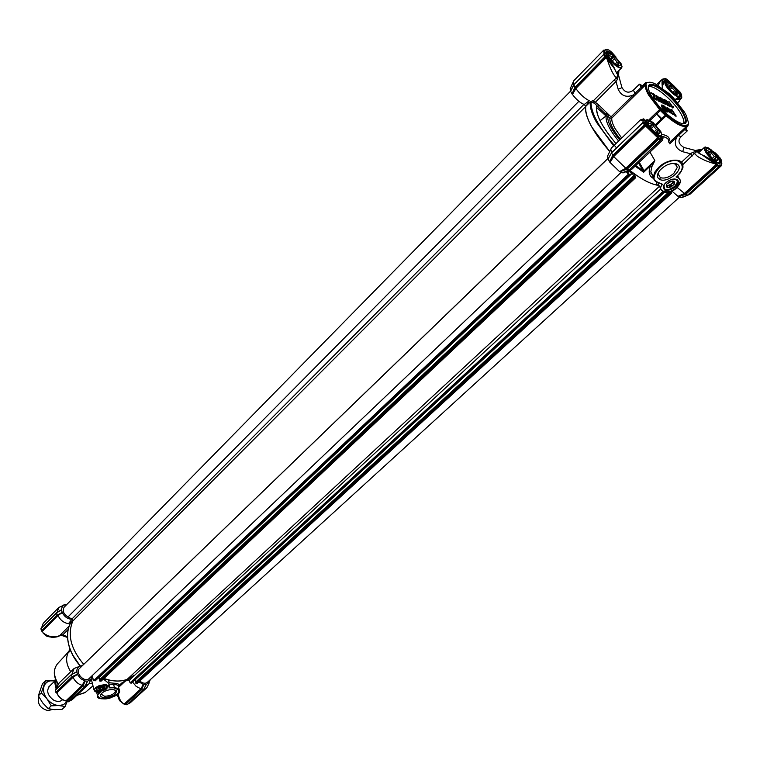 <?xml version="1.0" encoding="UTF-8"?>
<svg xmlns="http://www.w3.org/2000/svg" width="760" height="760" viewBox="0 0 760 760"><rect width="100%" height="100%" fill="white"/><g stroke="black" fill="none" stroke-linecap="round" stroke-linejoin="round"><path stroke-width="1.14" d="M657.077 182.105L662.625 184.309L657.257 182.011C648.679 180.462 658.758 163.656 669.712 161.557C681.045 156.693 687.125 168.435 677.322 175.731L676.039 176.909L678.281 177.897C681.482 179.977 681.007 183.179 676.856 187.52C670.994 195.187 654.958 191.662 662.625 184.309M656.801 135.1L660.098 136.733C655.139 134.662 650.598 130.511 646.484 124.269L644.86 120.602M618.792 70.68L618.298 74.176C617.7 74.984 616.844 73.938 615.714 71.05L608.142 57.988M672.752 163.381L675.896 164.312L677.293 167.409L673.769 173.451C668.942 177.431 664.477 178.828 660.364 177.641L658.169 174.088L658.92 171.589M659.927 179.522C656.764 177.802 656.64 174.857 659.566 170.686C665.152 164.777 670.871 162.516 676.713 163.923L677.559 164.407C684.779 168.967 667.726 183.493 659.927 179.522M675.573 186.969C678.604 183.92 679.183 181.498 677.331 179.711C674.101 178.201 670.263 179.218 665.817 182.761L664.468 184.224C662.236 191.577 665.94 192.489 675.573 186.969M663.936 184.984L663.366 186.846C664.772 190.836 668.61 190.655 674.899 186.314L677.502 181.897L676.514 179.655L674.167 178.97M671.831 181.07L666.89 183.977M668.658 142.025C669.399 139.327 667.024 137.38 661.533 136.182M656.412 125.143L655.471 124.678L665.285 115.32L666.149 115.814L656.174 125.381M616.512 147.829C599.336 128.383 590.852 113.145 591.052 102.115L590.453 101.764L585.76 106.343C584.877 111.15 586.853 118.009 591.707 126.91L609.757 151.525C592.876 132.088 584.867 117.078 585.722 106.523L72.865 620.948C67.165 634.429 70.765 648.888 83.666 664.316C70.68 648.755 67.118 634.23 72.979 620.73M687.838 194.93L719.026 166.573L719.083 165.575L717.525 164.863L685.13 193.942L685.396 194.417L678.015 196.336L684.456 193.41L716.082 164.588L714.732 163.714C708.216 162.004 702.506 159.59 697.585 156.456L694.431 153.472L682.755 164.72M661.646 118.75L660.678 118.655L656.82 113.99L650.047 120.517M685.833 127.975L687.249 130.9L684.684 129.608L676.694 137.266L675.611 136.686L687.125 125.827C683.401 127.851 676.409 124.516 666.149 115.814L666.663 115.064C676.685 123.576 683.515 126.844 687.154 124.868L687.933 125.058L687.828 126.084L684.684 129.608M658.198 85.471L660.601 80.712L662.825 79.04M659.784 179.455L660.24 177.593M661.162 110.086L660.278 110.456L665.285 115.32L665.57 114.361L660.297 108.889C651.044 98.677 646.361 90.754 646.256 85.12L645.838 84.151L646.712 82.507L645.838 82.431L644.841 84.312L645.278 85.158C645.097 87.628 646.304 91.086 648.907 95.551L660.278 110.456L656.82 113.99M687.154 124.868L687.125 125.827L687.828 126.084L688.664 123.282L687.933 125.058M646.712 82.507L647.51 82.726C649.125 81.757 651.804 82.184 655.547 84.018L669.028 93.528L673.293 97.679L684.418 112.1L686.242 115.425L688.664 123.282M656.63 85.832C648.451 82.317 646.313 84.977 650.227 93.822C656.754 105.146 665.561 114.275 676.628 121.239L678.205 122.046C698.62 132.25 675.953 94.724 656.63 85.832M682.575 123.462L684.494 122.759C686.109 120.944 685.264 117.23 681.967 111.606C674.747 100.614 666.235 92.34 656.422 86.763C652.802 85.006 650.332 84.721 649.002 85.918L648.223 87.818M646.256 85.12L645.278 85.158L611.781 118.113C611.496 120.64 612.598 124.136 615.077 128.592L621.68 138.044M683.591 123.291C684.313 121.153 683.288 117.724 680.504 113.002C673.084 100.111 653.781 84.274 648.432 86.802M662.369 88.16L662.397 85.937L664.003 81.928L665.684 81.348M698.744 152.703L698.867 151.876L700.406 151.097M666.833 111.691C663.547 109.43 661.836 107.188 661.703 104.984L663.461 105.421C666.767 108.11 668.315 110.257 668.097 111.862L666.833 111.691M661.589 105.165L661.409 105.269C661.542 107.473 663.252 109.706 666.539 111.967L667.907 111.957M666.425 110.979L662.511 105.745L663.394 105.868C665.95 107.778 667.251 109.516 667.289 111.084L666.425 110.979M662.416 105.953L667.09 111.159M650.855 173.175L652.46 174.819M653.514 178.163L653.258 178.362C649.087 175.987 648.147 171.827 650.427 165.88L654.854 160.597L651.871 166.659L650.807 171.921L653.467 177.631M658.483 182.742L658.103 184.005L659.433 186.314M649.961 152.076L654.854 160.597L644.014 170.8L643.644 172.273L650.427 165.88L651.871 166.659M661.675 134.32C668.068 135.565 670.443 137.93 668.79 141.436M658.112 184.005L657.561 185.392L656.212 184.936L656.64 181.934M629.556 170.183C640.043 178.4 648.936 183.312 656.212 184.936M635.122 166.145L643.644 172.273L643.102 170.943L643.891 170.458L642.989 170.743L635.769 165.537M643.102 170.943L638.552 162.897M681.036 197.609L682.774 197.23M678.309 196.574L680.808 197.704L681.862 197.248M671.707 190.959L678.015 196.336M622.535 172.739L624.644 172.302M622.25 172.814L629.213 169.993L626.297 168.891L619.609 171.618L622.317 172.833L623.95 172.093M619.609 171.618L625.784 168.226L613.681 156.57L610.042 162.459L619.295 171.37M610.042 162.459L613.272 155.591L611.448 152.978M611.287 153.282L608 158.992L609.776 162.155M608.038 159.144L610.081 155.334M608.067 155.04L607.506 156.208L608 158.764M584.212 104.49L589.247 100.747C584.288 98.144 579.823 94.069 575.842 88.511L572.47 94.477C576.213 99.484 580.117 102.819 584.212 104.49L585.76 106.343M572.47 94.477L575.178 88.027L575.842 88.511L606.053 57.77L607.069 59.166L607.943 58.833L607.069 59.166M573.173 86.222L570.542 91.219L572.214 94.173M578.873 101.298L67.953 616.996C63.412 613.89 62.159 610.612 64.172 607.173L570.579 91.133L572.042 88.331M570.617 87.789L570.561 91.01M629.603 169.736L631.817 169.28L662.245 140.429L662.064 138.463L662.007 139.469L663.167 138.007M681.501 162.184L690.574 153.757L692.436 152.465L697.509 151.05L694.668 150.261M694.659 150.261L684.057 147.507L682.642 151.696L690.574 153.757L692.151 156.018M719.311 166.022L721.344 165.746L689.804 194.398L688.085 194.807M680.751 197.685L687.686 195.073L685.396 194.417M685.197 194.484L678.538 196.745M684.447 193.41L677.093 187.397M626.563 169.357L619.846 171.798M609.567 161.899L612.503 155.809L613.681 156.57M611.524 152.655L610.822 149.321L611.392 148.01L640.414 119.899L642.836 120.897L643.587 118.873M589.247 100.747L586.302 105.915M572.014 93.936L574.788 87.59L575.443 87.543L573.753 85.015L570.579 91.352M573.8 84.769L573.23 82.013L573.714 80.816L603.697 50.15L603.991 54.188M665.57 114.361L666.663 115.064M656.811 113.8L661.808 118.655M695.808 150.432L697.509 151.05L694.431 153.472L692.436 152.465M679.174 101.498L677.606 102.733M685.472 193.819L685.805 194.266L717.164 165.727L716.68 165.205L685.13 193.942L684.456 193.41M687.743 195.092L680.808 197.704M661.029 139.773L629.385 169.832M629.289 170.002L622.317 172.833M626.762 169.28L625.784 168.236L657.78 137.798L645.506 125.903L613.672 156.56M626.829 168.653L627.181 169.119L658.91 138.975L658.483 138.567L626.487 168.786L658.407 138.434L659.158 138.111L658.91 138.975L660.924 139.897L660.981 138.852L661.114 139.583M642.931 122.445L611.258 153.178M611.448 152.76L643.492 122.151L611.477 152.703M612.503 155.809L613.111 155.905L644.85 125.305L645.506 125.903L646.38 125.523L659.309 138.254M642.856 120.973L643.834 120.754L642.856 120.973L643.331 122.141M590.453 101.764L592.8 100.643L591.052 102.115L594.386 103.227L616.008 81.453L618.156 89.195C621.024 88.284 622.231 87.571 621.784 87.058L618.298 74.176L616.483 77.862L617.291 79.581L616.008 81.453L613.928 80.17L616.483 77.862C613.586 75.563 610.48 69.359 607.135 59.261L614.992 69.284C613.406 66.072 611.049 62.586 607.943 58.833M603.601 54.501L573.743 84.826M574.712 87.77L575.178 88.027L605.416 57.18L606.053 57.77L606.898 57.399L607.867 58.738L607.059 56.297C604.542 51.12 605.919 49.961 611.183 52.82L614.792 56.107M714.818 163.77L715.16 162.916L714.732 163.714L702.088 154.879C698.801 153.472 697.271 152.2 697.509 151.05L702.135 149.501M661.95 136.562C663.47 137.75 663.528 138.386 662.112 138.463M642.447 85.766L641.44 87.656L644.841 84.312L645.838 84.151M606.698 49.742L607.316 49.334L609.444 50.416L607.753 49.552M607.316 49.334L606.547 49.704M617.291 79.581L618.535 75.059M662.378 88.293L662.207 85.832C661.789 81.852 662.093 79.543 663.109 78.888L664.658 78.954L666.472 80.57C671.726 83.135 676.153 87.447 679.744 93.499C681.026 96.349 679.848 98.325 676.21 99.418L674.975 99.74M664.601 78.859L665.209 78.46L666.957 79.344M665.209 78.46L664.468 78.793M680.257 92.236L681.387 94.582M681.625 95.541L681.758 97.508C681.255 98.819 679.411 99.474 676.239 99.474L675.64 99.151M717.829 155.41L717.753 156.361C721.791 162.925 721.107 164.93 715.702 162.364L704.254 155.838M719.976 157.861L721.211 160.274M717.544 165.034L717.164 165.727L719.026 166.573L719.216 165.718M646.38 125.523L644.005 122.407L642.96 122.502L644.318 124.849L645.135 124.364L644.736 125.257L644.993 124.393M606.898 57.399L604.628 54.435L603.62 54.53L604.894 56.724L605.692 56.268L605.302 57.123L605.549 56.287M701.993 149.625C697.024 150.584 697.062 152.332 702.088 154.879L702.316 154.993M715.075 162.858L704.197 155.781M661.181 135.964C662.539 136.866 662.178 137.114 660.098 136.733L662.064 138.463L661.153 138.273L661.124 139.127M660.716 136.41L660.972 136.838L660.041 136.657M648.783 119.947L660.297 108.889M712.557 151.059L717.687 155.23M609.378 50.312L611.866 52.421L611.116 53.399M607.582 49.409L607.563 50.055L603.697 50.15M606.774 49.666L607.553 49.466L606.841 49.78M615.628 70.851L615.714 71.05C617.272 74.689 618.241 74.622 618.611 70.851M611.952 52.487L615.98 57.029M666.434 81.377L666.472 80.57C664.183 79.962 662.786 81.719 662.264 85.842L662.264 85.842C662.093 81.415 662.872 79.116 664.611 78.945M665.503 79.173L665.447 78.584L664.762 78.897M667.128 79.363L679.155 91.19M665.475 78.537L664.686 78.774M679.06 91.048L679.962 91.969M681.406 94.05L681.264 94.81M674.661 99.398L675.64 99.161L674.756 99.503M681.482 95.38C681.995 97.755 680.238 99.104 676.21 99.418M718.846 156.798L719.986 157.795M721.202 159.809L721.069 160.578M721.344 165.746L721.012 160.474M716.366 163.695L717.525 164.863L716.68 165.205L716.082 164.588L716.366 163.695L715.16 162.916L715.322 162.127M661.153 138.273L660.981 138.852L659.29 138.073L658.407 138.434L657.78 137.798L658.084 136.857M643.834 120.754C643.321 118.18 643.682 118.227 644.926 120.878M620.397 139.28C613.016 130.017 609.51 122.987 609.871 118.189L610.983 118.189L611.031 116.879L598.966 105.231L597.806 106.533L594.386 103.227M679.307 96.235L678.433 97.736L675.934 99.142M617.281 72.2L616.882 73.245M646.484 124.279L644.318 121.97M642.438 85.756L639.454 84.16L641.44 87.656M610.983 118.189L611.781 118.113M618.156 89.195C621.224 95.855 626.231 97.812 633.184 95.057L633.963 96.302M611.031 116.879L641.155 87.334M675.497 115.776L671.745 109.478L675.203 116.052L676.219 116.118L675.203 116.052M667.128 107.768L666.919 107.853C667.926 109.905 669.778 111.881 672.467 113.8M667.945 108.594L670.985 111.017L671.925 110.998L667.973 108.357L673.503 114.561L668.952 111.777L673.293 114.636M672.638 107.654L668.895 101.394L672.343 107.939L673.065 107.863L672.343 107.939M673.084 107.407L673.683 107.055L673.065 107.863M664.449 99.703L664.25 99.778C664.677 101.925 666.026 103.388 668.278 104.177L668.733 105.155M667.242 102.21L668.192 102.21L667.242 102.21L665.228 100.434M667.27 105.393L670.244 106.419L667.27 105.393L667.119 104.367L669.275 105.421L668.278 104.177M660.221 97.641L660.022 97.727C660.45 99.864 661.798 101.337 664.069 102.125L664.515 103.103M663.033 100.159L663.983 100.159L663.033 100.159L661.01 98.372M663.043 103.35L666.035 104.376L663.043 103.35L662.891 102.315L665.057 103.37L664.069 102.125M655.975 95.57L655.775 95.655C656.193 97.802 657.552 99.275 659.832 100.063L660.278 101.052M658.797 98.097L659.756 98.097L658.797 98.097L656.764 96.302M658.787 101.279L661.798 102.315L658.787 101.279L658.635 100.254L660.82 101.308L659.832 100.063M653.818 94.99L650.674 92.929L653.818 94.99L653.495 95.627C652.831 97.385 654.028 98.914 657.077 100.225L657.153 100.016M650.968 92.644L654.607 94.42C653.695 96.083 654.36 97.698 656.621 99.237L656.383 98.41L656.364 99.275M714.191 152.674L717.278 156.484M679.107 93.508L681.463 95.313L681.169 94.591M607.534 114.142L606.917 115.32L596.572 105.431L596.714 107.397C595.964 115.311 602.376 127.376 615.961 143.583C601.578 126.378 595.118 113.658 596.572 105.431M608.95 114.874L607.791 116.185L606.043 115.976L600.02 120.593M596.686 107.569L606.043 115.976M618.602 141.018C609.672 130.093 605.492 121.742 606.081 115.966L606.917 115.32M671.745 109.478L676.219 116.118M669.246 111.492L672.752 113.772L667.213 107.569L671.925 110.998M668.895 101.394L672.467 106.59L673.246 106.314L673.683 107.055M668.572 103.892C666.311 103.103 664.971 101.64 664.544 99.503L668.192 102.21M667.536 101.935L665.285 100.177L667.926 103.322M668.183 103.075L670.244 106.419M667.565 105.118L667.119 104.367M664.364 101.84C662.093 101.052 660.744 99.579 660.317 97.441L663.983 100.159M663.328 99.883L661.067 98.126L663.708 101.27M663.964 101.023L666.035 104.376M663.337 103.065L662.891 102.315M660.126 99.778C657.846 98.99 656.488 97.517 656.07 95.37L659.756 98.097M659.091 97.812L656.82 96.054L659.471 99.209M659.737 98.962L661.798 102.315M659.082 100.995L658.635 100.254M656.383 98.41L657.371 99.94C654.312 98.629 653.125 97.099 653.781 95.342L654.113 94.705M604.922 114.903L606.594 113.097M109.022 687.885L109.516 686.745L105.915 684.447L99.189 685.606L95.674 687.515L93.993 689.89L97.859 692.312C94.297 691.856 93.508 690.498 95.484 688.218C97.764 684.332 113.078 683.971 109.022 687.885L114.504 687.79C117.952 688.075 119.643 689.158 119.586 691.02L118.74 692.892M73.017 655.452L80.161 665.903M92.397 683.496L89.262 683.544M70.737 671.736C66.443 664.905 65.521 658.692 67.972 653.106L69.549 650.028M124.621 681.748L119.586 686.413L119.377 685.273M109.26 685.729L108.623 683.259L103.37 679.031M104.272 697.623C112.679 696.778 116.698 694.45 116.328 690.64L113.002 689.51C108.015 689.586 104.082 690.992 101.194 693.747C99.683 695.951 100.71 697.243 104.272 697.623M101.441 693.462L101.213 694.174L104.566 696.283C110.39 695.951 114.057 694.269 115.577 691.23L114.807 689.804M96.529 688.588L96.292 689.244L98.838 690.859L106.305 688.427L107.141 687.049L106.438 685.89M96.805 688.303L96.444 688.683C96.529 692.312 99.987 692.379 106.828 688.883L107.416 686.47C104.386 685.007 100.852 685.615 96.805 688.303M119.215 689.586L118.389 686.422C118.569 685.235 117.002 684.617 113.677 684.579L114.504 687.79L109.345 687.486M69.312 646.988L69.635 650.123L70.195 649.572M68.115 652.051L69.635 650.123M108.822 684.057L113.677 684.579L113.953 683.231C117.952 683.325 119.548 684.2 118.731 685.833L122.55 682.442M122.17 682.651L128.582 679.706L122.322 682.508L118.427 686.061M61.864 635.369L59.935 635.54L60.781 634.457L62.7 634.952L61.303 635.293M118.522 686.945L118.598 686.005M119.586 686.413L118.569 687.125M91.153 678.803L88.882 683.943L85.443 685.539M73.388 698.62L71.421 700.15M99.455 678.195L98.116 678.1M99.769 692.417L97.859 692.312M133.941 675.146C127.442 680.865 118.864 682.413 108.214 679.792L109.354 682.746L108.623 683.269M118.085 693.775C118.94 698.307 120.631 701.547 123.158 703.494L122.93 703.418M123.234 703.522L124.402 703.874L140.904 688.826L136.192 686.413L132.591 682.091M118.607 698.516L119.643 700.73L123.158 703.494L119.643 700.73L117.6 694.231M59.242 682.869L56.041 688.664M71.934 674.225L74.09 668.486L79.315 666.444M81.653 665.808L83.448 664.649M56.477 686.726L55.993 688.484L54.786 682.689M103.635 678.775L104.652 679.487L108.214 679.792M63.137 605.121L66.756 604.542M65.93 604.542L65.749 604.646C63.061 605.14 61.693 606.812 61.627 609.663L59.812 610.907M70.252 623.656L72.57 621.233L68.514 623.675C63.783 622.886 60.278 620.15 57.997 615.467L42.303 631.427L41.819 631.056L57.456 615.125L62.225 612.607L61.55 609.862M62.225 612.607L57.997 615.467L57.579 615.049L62.092 612.408M72.409 619.362L71.944 619.257C67.849 619.134 64.676 616.996 62.415 612.836M76.722 671.916L71.478 674.642L71.991 676.742L72.646 676.856L77.425 674.414L76.807 671.697C76.722 668.23 78.289 666.264 81.51 665.817L82.241 665.808M77.425 674.414L73.074 677.274C75.002 681.454 78.052 684.142 82.222 685.349L84.635 680.846L80.522 678.556L77.605 674.652M84.635 680.846L82.526 686.09L85.082 686.147M68.343 701.793L84.892 686.461L87.638 681.169L84.892 680.998M87.638 681.169L85.471 685.482M91.903 676.039L90.868 679.221L87.818 681.045M143.317 684.466L141.379 689.187L140.904 688.826L143.317 684.466L138.909 681.806M143.763 684.712L141.531 689.795L143.421 689.899L146.148 684.769L143.564 684.608M146.148 684.769L144.257 688.417M150.024 679.915L149.948 680.808L146.319 684.656M59.935 635.493C54.121 637.934 48.441 636.994 42.902 632.681L45.961 635.806L47.937 636.547M70.309 623.494L70.091 624.017C67.336 629.859 66.88 636.652 68.695 644.385C70.651 652.099 74.546 659.3 80.408 666.007M71.469 674.586L55.423 690.146L71.506 674.452L76.807 671.697M88.882 683.943L73.283 698.725L69.977 700.853M63.859 605.274L58.814 607.43L57.209 612.265L61.627 609.663M56.734 612.674L56.933 614.944L57.38 614.716M61.512 610.042L56.848 612.617M68.514 623.675L71.944 619.257M72.438 676.514L77.282 674.215M85.101 686.005L87.476 681.245M85.101 681.102L83.078 685.89L82.222 685.349L65.911 700.872C61.76 699.713 58.729 697.053 56.838 692.911L56.914 693.101M143.63 689.472L145.996 684.845M143.972 688.997L146.927 687.639L149.255 682.698M67.573 637.488L61.684 635.417L59.935 635.54C56.8 638.039 49.419 637.44 45.961 635.806L42.836 632.767M126.701 704.767L124.83 704.311L141.303 689.311L141.531 689.795L125.162 704.691L123.034 703.561M85.243 685.947L87.191 682.014M62.31 605.767L63.032 605.14M42.389 631.645L41.401 630.771L41.819 631.056L57.237 614.792M57.218 615.258L41.401 630.771L41.021 629.156M72.295 676.59L73.064 677.274L56.838 692.911L56.335 692.521L72.523 676.932L71.991 676.742L55.917 692.246L72.266 677.056M83.078 685.89L66.357 701.328L65.787 700.938C61.645 699.789 58.634 697.148 56.762 693.025L55.841 692.341L55.508 690.517M143.564 689.605L145.844 685.32M143.573 689.823L127.234 704.625M41.61 631.114L40.974 628.596L56.743 612.778M56.136 692.578L55.471 689.947L71.506 674.452M83.02 686.033L66.699 701.717L68.837 701.765L66.605 701.774L65.654 700.815M82.526 686.09L66.31 701.537M143.545 689.871L127.186 704.748L125.162 704.691L141.189 689.548M672.818 179.132C676.685 178.913 678.053 180.386 676.932 183.559L676.086 184.917C672.03 189.088 668.154 190.446 664.458 189.002L663.926 185.231L664.753 183.882M666.501 184.537L667.033 187.482L671.118 186.95L674.51 183.834L673.816 181.222L672.353 181.013M674.576 183.863L674.234 181.441C671.887 180.528 669.427 181.383 666.852 184.024L666.292 184.927C667.052 188.85 669.807 188.499 674.576 183.863M673.521 181.108L673.806 181.593M674.12 182.77L673.236 181.232L674.13 182.628M671.85 185.744L670.966 184.214L672.495 182.809L673.379 184.338M667.954 186.989L667.071 185.45L668.914 185.212L669.797 186.751M666.368 185.943L666.634 186.418M667.071 185.45L666.301 185.554M670.966 184.214L668.914 185.212M673.236 181.232L672.495 182.809M673.426 181.944L674.51 183.834M670.044 185.07L671.118 186.95M106.058 685.786L106.58 688.056L98.885 690.811L96.672 690.061L96.814 688.294M98.714 688.114L98.353 688.817L99.921 689.804L103.284 689.111L105.07 687.429L104.3 686.584M103.531 686.461L98.629 688.208L99.912 689.852C103.427 689.51 105.098 688.531 104.927 686.936L103.531 686.461M100.766 689.292L100.415 687.904L99.056 687.819L99.408 689.216M104.243 686.565L104.5 687.572M103.692 688.332L103.341 686.936L103.892 686.498M100.415 687.904L101.925 687.591L102.277 688.978M103.341 686.936L101.925 687.591M102.847 687.401L103.284 689.111M99.493 688.094L99.921 689.804M67.953 616.996L71.924 619.01L72.865 620.948M584.697 104.756L585.722 106.523M607.905 158.517L79.524 668.429C74.622 672.676 84.712 683.231 89.167 678.519L621.139 172.339M607.867 158.403L83.723 664.373M139.802 680.989C142.68 683.43 145.207 683.876 147.383 682.318L679.459 197.134M669.009 191.919L135.555 682.214L136.04 683.392L137.218 683.288M135.299 679.601L135.907 681.881M104.015 678.423C112.651 681.606 120.384 681.91 127.214 679.326L129.095 680.409L130.112 682.812L131.584 682.936M633.555 175.959L99.436 679.953L99.921 681.15L101.146 681.036M99.104 677.169L99.816 679.601M91.874 675.944L93.784 680.561L95.313 680.675M626.316 171.579L628.216 174.43L629.764 175.218L627.181 171.209M627.693 170.981L632.111 172.871L634.476 177.28L635.635 177.726L634.495 174.382L635.578 174.686C643.653 180.3 650.541 183.72 656.241 184.936M657.514 185.164L658.863 185.307M669.836 191.681L671.659 193.059L670.909 191.292M670.938 181.279L667.517 183.293M661.665 134.586L661.285 135.869C660.06 136.714 657.713 135.774 654.227 133.048C647.862 127.224 645.135 122.873 646.028 119.985L647.33 119.662M654.417 132.715C645.24 123.253 643.872 119.234 650.313 120.659L653.343 122.768L660.792 131.566C662.711 136.705 660.582 137.085 654.417 132.715M647.739 123.395L648.147 122.189L648.698 123.205L653.001 124.459L653.638 126.293L656.545 129.599L658.236 130.425L657.799 131.755L658.445 134.178M654.312 131.774L656.688 133.427C661.979 134.625 660.896 131.375 653.438 123.69C648.413 120.109 646.684 120.431 648.28 124.668L654.312 131.774L656.545 129.599M651.396 124.459L649.344 126.426M647.938 123.937L648.698 123.205M651.13 128.696L653.638 126.293M656.298 133.2L657.799 131.755M653.001 124.459L650.009 127.328M658.236 130.425L655.728 132.829M719.397 161.548L719.045 162.678C717.943 163.409 715.815 162.526 712.652 160.018C706.448 154.299 703.75 150.043 704.558 147.25L705.717 146.984M712.832 159.704C704.054 150.67 702.544 146.718 708.311 147.849L711.208 149.872L718.722 158.935C720.29 163.438 718.323 163.695 712.832 159.704M706.154 150.385L706.458 149.435L706.942 150.385L709.422 151.544L710.933 151.525L711.54 153.282L714.352 156.475L716.005 157.273L715.616 158.574L716.623 160.968M712.671 158.773L714.961 160.369C719.682 161.32 718.475 158.127 711.36 150.793C706.866 147.525 705.28 147.744 706.572 151.449L712.671 158.773M709.422 151.544L707.607 153.216M706.344 150.927L706.942 150.385M714.352 156.475L712.244 158.403M709.251 155.391L711.54 153.282M714.181 159.894L715.616 158.574M710.933 151.525L708.197 154.052M716.005 157.273L713.592 159.486M622.022 66.576L621.699 67.754C620.502 68.59 618.117 67.602 614.545 64.771C608.532 59.28 605.919 55.224 606.708 52.582L607.867 52.269M614.736 64.457C606.128 55.708 604.732 51.917 610.536 53.076L614.089 55.518L621.224 63.887C622.991 68.675 620.825 68.865 614.736 64.457M618.431 65.978L618.764 62.823L616.588 65.018M608.456 55.879L608.893 54.672L609.472 55.717L613.719 57.086L614.346 58.862L617.139 62.044L618.764 62.823M614.669 63.602L617.49 65.55C622.25 66.51 621.129 63.441 614.156 56.354C609.178 52.734 607.43 52.905 608.893 56.848L614.669 63.602M612.151 57.057L610.251 58.976M608.712 56.487L609.472 55.717M617.139 62.044L615.192 64.02M612.075 61.161L614.346 58.862M617.082 65.322L618.327 64.068M613.719 57.086L610.954 59.878M679.497 95.323L679.193 96.368C678.119 97.099 675.953 96.159 672.695 93.556C666.824 88.151 664.25 84.179 664.952 81.624L666.007 81.358M672.875 93.261C664.63 84.873 663.109 81.139 668.334 82.07L671.688 84.379L678.87 92.967C680.333 97.194 678.338 97.289 672.875 93.261M666.596 84.654L666.928 83.686L667.432 84.664L671.384 85.918L671.982 87.628L674.69 90.697L676.276 91.447L676.466 94.715M672.761 92.416L675.422 94.259C679.697 95.028 678.49 92.007 671.802 85.206C667.346 81.909 665.722 81.995 666.938 85.471L672.761 92.416M669.902 85.899L668.202 87.552M666.833 85.253L667.432 84.664M674.69 90.697L672.847 92.482M669.902 89.651L671.982 87.628M674.681 93.822L675.878 92.672M671.384 85.918L668.838 88.397M676.276 91.447L674.167 93.489M117.144 694.611L118.142 697.062M51.376 637.203L53.371 637.269M38.846 696.806C37.117 703.798 40.204 708.424 48.127 710.667L52.25 709.45M66.766 701.784L63.479 704.691L58.824 705.556C54.255 705.166 50.283 702.895 46.92 698.753C43.804 694.45 42.836 690.289 44.023 686.261C45.514 682.423 48.488 680.57 52.953 680.684L54.777 680.931M66.994 701.793L65.094 706.496L58.824 705.556L51.233 705.822L46.92 698.753L41.334 692.92L45.419 680.884L54.786 680.856M45.419 680.884L42.446 683.791L38.351 695.827L42.655 702.876L48.222 708.709L54.539 709.64L62.073 709.356L65.094 706.496M49.828 685.871C46.094 690.469 47.338 695.2 53.561 700.093C57.247 701.983 60.258 701.841 62.595 699.665M41.334 692.92L38.351 695.827M51.233 705.822L48.222 708.709M661.979 184.233L660.44 188.081C662.644 193.886 668.154 193.695 676.961 187.52L680.656 180.994L678.414 177.336L676.571 176.529M681.283 170.829L682.832 166.24C683.952 157.652 667.831 158.317 658.72 167.333L654.939 171.978L653.41 176.5L654.17 179.825L657.257 182.011M613.643 145.825L596.448 122.218C591.622 113.411 589.598 106.618 590.387 101.83M650.75 120.906L649.923 118.854M684 147.497C678.556 144.105 677.559 140.534 681.017 136.762L677.426 134.976M607.059 56.297C606.053 54.416 605.73 53.162 606.081 52.544L607.649 52.259M678.281 177.897L677.464 175.702M679.601 184.11L680.656 180.994M643.891 170.458L639.236 162.241M669.114 142.814L675.611 136.686M682.642 151.696C675.707 148.798 673.721 143.991 676.694 137.266L669.721 143.839M661.95 139.469L661.228 139.336M655.462 124.668L661.608 118.778M612.588 155.629L644.318 124.849L644.736 125.257L613.272 155.591M574.788 87.59L604.894 56.724L605.302 57.123L575.443 87.543M592.8 100.643L593.465 100.671L613.928 80.17M681.321 94.876L681.463 94.23M681.007 94.278L681.463 95.313M718.751 156.674L717.753 155.325M721.097 160.655L721.259 159.989M720.832 160.103C722.561 163.932 722.019 165.556 719.197 164.996M719.121 166.468L687.8 195.064M598.966 105.231L593.465 100.671L593.341 102.609M604.969 54.074C603.516 50.474 604.38 49.124 607.563 50.055M719.397 161.775L719.064 163.295L715.702 162.364M635.75 94.534L633.346 90.193L639.454 84.16M609.871 118.189L607.791 116.185C607.259 121.514 611.23 129.438 619.704 139.954M600.305 121.172L599.564 119.643M76.921 695.276L85.395 692.36M57.665 663.603L57.399 663.889C53.228 669.351 53.513 676.039 58.235 683.952M70.576 650.541L67.972 653.106M99.493 698.174L97.489 695.561L99.085 692.417M99.541 692.445L99.484 693.063L100.159 692.445M114.418 688.199C121.343 690.194 120.194 693.357 110.96 697.699C103.265 700.9 93.812 697.148 99.484 693.063M67.545 636.661L62.7 634.952L68.201 629.451M93.043 679.506L92.587 677.683M95.475 691.781L93.993 689.89L91.2 678.727M109.354 682.746L113.953 683.231M56.05 688.389L56.041 689.396M97.688 692.303L99.997 692.474M60.781 634.457L69.217 626.012M124.127 703.808L124.782 704.52M58.814 607.43L43.187 623.409L41.543 628.007M128.136 703.874L130.416 702.649L128.098 703.912M85.025 686.413L68.894 701.632M56.439 612.911L40.974 628.596L56.477 612.769M628.216 174.43L93.784 680.561M628.596 174.772L94.078 680.789M629.641 175.218L95.114 680.856M632.111 172.871L629.755 175.094M632.377 173.137L99.237 677.331M633.574 176.006L99.408 680.086M634.068 176.88L99.607 680.875M634.476 177.28L99.921 681.15M635.512 177.716L100.956 681.216M635.578 174.686L634.714 175.503M659.414 186.314L127.214 679.326M660.497 189.145L129.095 680.409M662.615 191.739L130.112 682.812M663.119 191.957L130.406 683.04M664.24 192.261L131.404 683.107M664.401 192.289L135.309 679.639M669.123 191.891L135.527 682.347M670.158 192.251L135.736 683.116M670.567 192.631L136.04 683.392M671.555 193.059L137.037 683.449M583.936 104.395L71.924 619.01M56.249 687.258L54.805 682.812L55.299 678.708L56.306 687.116L58.928 683.183M677.293 167.409L675.26 163.932M676.514 179.655L677.331 179.711M655.053 86.146L655.775 85.434M656.649 84.588L660.554 80.76M675.896 164.312L677.559 164.407M682.832 166.24C683.572 167.494 681.777 170.658 677.436 175.731L676.324 176.757M653.438 177.678L650.807 171.921L653.41 176.5C652.897 178.286 654.103 180.158 657.039 182.115L662.292 184.366M658.112 183.986L660.44 188.081M677.54 175.636L678.575 177.412M681.72 197.657L688.617 194.826M623.447 172.814L630.477 169.784M607.506 156.208L610.822 149.321M570.133 88.844L573.23 82.013M681.017 136.762L687.249 130.9M677.739 102.885L681.53 98.059M608.028 158.925L608.484 158.175M570.542 91.219L573.458 85.434M573.714 84.892L573.458 85.424M696.093 150.299L702.439 149.216M618.63 74.565L618.878 70.594M666.976 79.344L665.636 78.669M629.346 169.983L661.209 139.232M642.684 119.215L640.433 119.88M703.503 155.534L704.073 155.781M642.304 85.899L645.696 82.555M716.1 153.511L712.519 151.022M621.899 87.466C624.938 92.596 628.757 93.508 633.346 90.193M678.433 97.736L675.783 99.113M664.003 81.928L662.511 86.108M645.725 122.797L645.42 122.103M92.986 685.862L85.082 692.626L76.769 695.419M109.278 687.629L109.516 686.745M70.271 623.551L70.053 624.064C67.279 629.945 66.804 636.766 68.628 644.508C70.566 652.194 74.442 659.376 80.256 666.054M58.007 684.228C53.295 676.352 53.086 669.569 57.399 663.889L68.115 652.26M115.188 690.118L116.328 690.64M115.577 691.23L115.33 690.298M96.653 692.217L97.489 695.561C95.352 702.439 120.736 697.148 119.586 691.02M118.455 686.137L118.446 686.631M74.09 668.486L59.204 682.908M106.846 686.204L107.416 686.47M55.974 689.462L56.297 687.144M70.177 700.815L69.692 700.957M76.694 671.764L71.544 674.433M146.927 687.639L130.416 702.649M62.149 605.786L62.69 605.236M41.477 628.073L43.187 623.409M629.764 175.218L95.256 680.808M633.555 175.883L99.436 679.953M635.635 177.726L101.089 681.169M664.335 192.28L131.537 683.059M668.904 191.947L135.555 682.214M671.659 193.059L137.161 683.411M646.028 119.985L644.993 120.992M661.285 135.869L660.373 136.733M704.558 147.25L698.716 152.655M719.045 162.678L718.209 163.438M606.708 52.582L605.9 53.399M621.699 67.754L616.616 72.865M664.952 81.624L663.138 83.401M679.193 96.368L676.656 98.809M48.83 686.841L54.767 681.064M61.836 700.331L62.557 699.646"/></g></svg>
